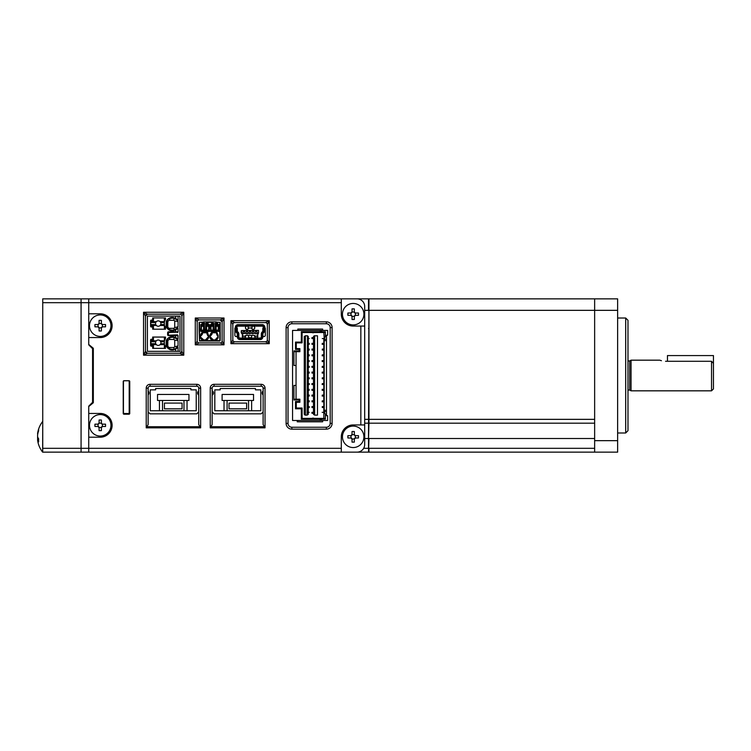 <?xml version="1.0" encoding="UTF-8"?>
<svg xmlns="http://www.w3.org/2000/svg" width="751" height="751" viewBox="0 0 751 751"><rect width="100%" height="100%" fill="white"/><g stroke="black" fill="none" stroke-linecap="round" stroke-linejoin="round"><path stroke-width="1.13" d="M625.686 318.011L627.986 320.311L627.986 430.689L625.686 432.989L625.686 318.011L617.632 318.011M594.642 440.659L617.632 440.659L617.632 452.149L594.642 452.149L594.642 298.851L594.642 310.341L368.957 310.341L368.957 423.179L594.642 423.179L368.957 423.179L368.516 438.509L368.957 298.851L368.516 299.611L368.957 298.851L617.632 298.851L617.632 310.341L594.642 310.341L594.642 429.206M617.632 440.659L617.632 310.341M594.642 452.149L368.957 452.149L368.516 451.389L368.957 452.149L368.516 451.389L368.957 452.149L368.516 451.389L368.957 452.149L594.642 452.149M368.516 422.409L368.957 423.179L368.957 419.349L594.642 419.349L594.642 310.341M368.957 451.895L368.516 451.229M368.516 328.591L368.957 327.821M594.642 438.509L368.957 438.509L368.516 452.149L357.016 452.149A7.67 7.67 0 0 0 364.686 444.489L364.686 424.944L364.686 444.489M594.642 448.319L368.957 448.319L368.957 452.149M364.686 438.509L368.516 438.509L368.516 448.319L363.653 448.319M368.516 423.179L364.686 423.179M364.686 310.341L368.516 310.341L368.516 298.851L357.016 298.851A7.67 7.67 0 0 1 364.686 306.511L364.686 424.944L353.186 424.944A11.885 11.885 0 0 0 341.301 436.819L341.301 452.149L357.016 452.149L81.07 452.149L81.07 448.319L81.07 452.149L42.741 452.149L42.741 298.851L88.731 298.851L88.731 344.84L92.57 348.671L92.57 402.329L88.731 406.16L88.731 452.149L88.731 448.319L341.301 448.319M629.723 360.94L631.047 360.17L631.047 390.83L629.723 390.06L629.723 360.94L627.986 360.94M711.535 375.5L711.535 361.287L713.45 363.381L713.45 388.915L711.535 390.83L711.535 375.5M665.546 361.287C658.12 360.067 658.12 360.067 665.546 361.287L711.535 361.287M661.434 360.705L660.242 360.33M109.815 318.649L109.815 320.846M109.815 330.506L109.815 332.702M109.815 418.298L109.815 420.494M109.815 430.154L109.815 432.351M357.016 298.851L341.301 298.851L341.301 302.681L81.07 302.681L81.07 298.851L81.07 448.319L81.07 302.681L42.741 302.681M102.53 424.174L105.525 424.174A18.606 9.303 90 0 1 105.525 426.474L102.53 426.474L101.385 427.619L101.385 430.623A18.606 9.303 180 0 1 100.23 430.642A18.606 9.303 180 0 1 99.085 430.623L99.085 427.619L97.93 426.474L94.936 426.474A18.606 9.303 -90 0 1 94.936 424.174L97.93 424.174L99.085 423.029L99.085 420.025A18.606 9.303 0 0 1 100.23 420.006A18.606 9.303 0 0 1 101.385 420.025L101.385 423.029L102.258 424.146A1.145 1.145 0 0 1 101.413 423.292L101.385 423.029M100.23 436.059A10.73 10.73 0 0 1 89.5 425.319A10.73 10.73 0 0 1 100.23 414.59A10.73 10.73 0 0 1 110.96 425.319A10.73 10.73 0 0 1 100.23 436.059M102.258 424.146L102.53 426.474M101.385 427.619L101.413 427.357A1.145 1.145 0 0 1 102.258 426.502M101.413 427.357L99.085 427.619M97.93 426.474L98.203 426.502A1.145 1.145 0 0 1 99.048 427.357M98.203 426.502L97.93 424.174M99.085 423.029L101.413 423.292M99.048 423.292A1.145 1.145 0 0 1 98.203 424.146M102.53 324.526L105.525 324.526A18.606 9.303 90 0 1 105.525 326.826L102.53 326.826L101.385 327.971L101.385 330.975A18.606 9.303 180 0 1 100.23 330.994A18.606 9.303 180 0 1 99.085 330.975L99.085 327.971L97.93 326.826L94.936 326.826A18.606 9.303 -90 0 1 94.936 324.526L97.93 324.526L99.085 323.381L99.085 320.377A18.606 9.303 0 0 1 100.23 320.358A18.606 9.303 0 0 1 101.385 320.377L101.385 323.381L102.258 324.498A1.145 1.145 0 0 1 101.413 323.643L101.385 323.381M100.23 336.41A10.73 10.73 0 0 1 89.5 325.681A10.73 10.73 0 0 1 100.23 314.941A10.73 10.73 0 0 1 110.96 325.681A10.73 10.73 0 0 1 100.23 336.41M102.258 324.498L102.53 326.826M101.385 327.971L101.413 327.708A1.145 1.145 0 0 1 102.258 326.854M101.413 327.708L99.085 327.971M97.93 326.826L98.203 326.854A1.145 1.145 0 0 1 99.048 327.708M98.203 326.854L97.93 324.526M99.085 323.381L101.413 323.643M99.048 323.643A1.145 1.145 0 0 1 98.203 324.498M355.486 313.026L358.48 313.026A18.606 9.303 90 0 1 358.48 315.326L355.486 315.326L354.331 316.481L354.331 319.475A18.606 9.303 180 0 1 353.186 319.494A18.606 9.303 180 0 1 352.031 319.475L352.031 316.481L350.886 315.326L347.891 315.326A18.606 9.303 -90 0 1 347.891 313.026L350.886 313.026L352.031 311.881L352.031 308.877A18.606 9.303 0 0 1 353.186 308.868A18.606 9.303 0 0 1 354.331 308.877L354.331 311.881L355.214 312.998A1.145 1.145 0 0 1 354.369 312.144L354.331 311.881M342.456 314.181A10.73 10.73 0 0 1 353.186 303.451A10.73 10.73 0 0 1 363.916 314.181A10.73 10.73 0 0 1 353.186 324.911A10.73 10.73 0 0 1 342.456 314.181M355.214 312.998L355.486 315.326M354.331 316.481L354.369 316.209A1.145 1.145 0 0 1 355.214 315.364M354.369 316.209L352.031 316.481M350.886 315.326L351.149 315.364A1.145 1.145 0 0 1 352.003 316.209M351.149 315.364L350.886 313.026M352.031 311.881L354.369 312.144M352.003 312.144A1.145 1.145 0 0 1 351.149 312.998M355.486 435.674L358.48 435.674A18.606 9.303 90 0 1 358.48 437.974L355.486 437.974L354.331 439.119L354.331 442.123A18.606 9.303 180 0 1 353.186 442.132A18.606 9.303 180 0 1 352.031 442.123L352.031 439.119L350.886 437.974L347.891 437.974A18.606 9.303 -90 0 1 347.891 435.674L350.886 435.674L352.031 434.519L352.031 431.525A18.606 9.303 0 0 1 353.186 431.506A18.606 9.303 0 0 1 354.331 431.525L354.331 434.519L355.214 435.636A1.145 1.145 0 0 1 354.369 434.791L354.331 434.519M342.456 436.819A10.73 10.73 0 0 1 353.186 426.089A10.73 10.73 0 0 1 363.916 436.819A10.73 10.73 0 0 1 353.186 447.549A10.73 10.73 0 0 1 342.456 436.819M355.214 435.636L355.486 437.974M354.331 439.119L354.369 438.856A1.145 1.145 0 0 1 355.214 438.002M354.369 438.856L352.031 439.119M350.886 437.974L351.149 438.002A1.145 1.145 0 0 1 352.003 438.856M351.149 438.002L350.886 435.674M352.031 434.519L354.369 434.791M352.003 434.791A1.145 1.145 0 0 1 351.149 435.636M128.43 380.785L124.215 380.785A0.77 0.77 0 0 0 123.446 381.555L123.446 412.75A0.77 0.77 0 0 0 124.215 413.519L128.43 413.519A0.77 0.77 0 0 0 129.191 412.75L129.191 381.555A0.77 0.77 0 0 0 128.43 380.785M42.741 421.508L42.647 452.168L49.256 452.168M37.85 433.543L37.597 434.04L37.597 433.543A24.858 22.136 -0 0 1 37.653 433.13A24.858 22.136 -0 0 1 38.658 429.215A24.37 9.603 33 0 0 38.658 430.755A24.858 22.136 180 0 0 37.597 435.073L37.597 436.622A24.858 11.303 0 0 0 38.658 438.837A24.37 18.794 128.2 0 0 38.601 440.349A24.37 18.794 128.2 0 0 38.658 441.841A24.858 11.303 180 0 1 37.597 439.626L37.597 440.124A24.858 22.136 180 0 0 37.653 440.546A24.914 24.914 0 0 0 42.647 452.168M38.611 439.626L37.597 440.124M37.738 439.504A24.858 22.136 -0 0 1 37.597 438.593L37.597 437.044A24.858 11.303 180 0 1 37.653 436.838M152.359 326.234A1.145 1.145 0 0 0 153.382 326.291M210.421 326.319A1.145 1.145 0 0 0 210.965 324.563M209.107 324.563A1.145 1.145 0 0 0 209.266 326.094M235.335 327.624A1.249 1.249 0 0 0 234.856 328.609L234.856 335.312A1.249 1.249 0 0 0 237.307 335.622M236.865 327.624A1.249 1.249 0 0 1 237.344 328.609L237.344 332.139M246.657 326.159A1.633 1.633 0 0 0 247.023 329.37A1.633 1.633 0 0 0 248.628 327.99M248.168 326.591A1.633 1.633 0 0 0 247.389 326.159M251.538 327.99A1.633 1.633 0 0 0 254.767 327.934A1.633 1.633 0 0 0 253.519 326.159M252.787 326.159A1.633 1.633 0 0 0 252.007 326.591M248.684 335.359A1.633 1.633 0 0 0 250.083 337.809A1.633 1.633 0 0 0 251.491 335.359M262.869 335.622A1.249 1.249 0 0 0 265.319 335.312L265.319 328.609A1.249 1.249 0 0 0 264.84 327.624M263.883 327.38A1.249 1.249 0 0 0 262.831 328.609L262.831 331.322M198.733 390.905A2.488 2.488 0 0 0 198.733 395.054M212.139 395.186A2.488 2.488 0 0 0 212.139 390.764M148.135 394.81A2.488 2.488 0 0 0 148.135 391.14M242.573 335.312A1.633 1.633 0 0 0 243.953 337.809A1.633 1.633 0 0 0 245.502 335.659M254.673 335.659A1.633 1.633 0 0 0 257.64 336.964A1.633 1.633 0 0 0 257.602 335.312M263.113 391.018A2.488 2.488 0 0 0 263.113 394.942M220.193 334.336L220.193 338.551L220.193 334.336M220.193 324.376L220.193 328.591L220.193 324.376M220.193 322.263L220.193 340.663L220.193 322.263M199.109 330.168L199.494 341.038L219.808 341.038L219.808 330.44L218.851 330.44L218.851 331.463L216.551 331.078L218.278 336.824C218.062 338.908 216.908 340.062 214.824 340.278L213.293 340.278C211.209 340.062 210.055 338.908 209.839 336.824L209.839 335.293L211.951 332.12L211.951 331.463L210.421 331.463L210.421 330.44L209.266 330.44L209.266 331.463L207.351 331.463L208.694 336.824C208.478 338.908 207.323 340.062 205.239 340.278L203.709 340.278C201.625 340.062 200.479 338.908 200.264 336.824L200.264 335.293L202.751 332.12L202.751 331.078L200.836 331.463L200.836 329.896L199.494 329.576L199.109 330.44L199.109 322.263L199.109 329.849M206.966 331.078L206.966 334.12L206.966 331.078M206.966 332.562L207.116 332.871A3.07 3.07 0 0 1 208.309 335.293L206.966 332.562M208.694 335.293L207.539 335.481L207.351 332.562M205.239 340.278L208.309 336.824A3.07 3.07 0 0 1 205.239 339.893L203.709 339.893A3.07 3.07 0 0 1 200.639 336.824L200.639 335.293A3.07 3.07 0 0 1 202.517 332.468L200.639 335.293L201.409 335.481L202.47 334.026L202.507 332.477M206.412 339.659L208.309 336.824L208.309 335.293M210.421 331.463L212.336 331.407M211.951 331.463L211.951 332.12M218.278 335.293L217.123 335.49L216.71 332.881A3.07 3.07 0 0 1 217.893 335.293L216.701 332.871L216.936 331.463M215.997 339.659L217.893 336.824A3.07 3.07 0 0 1 214.824 339.893L213.293 339.893A3.07 3.07 0 0 1 210.224 336.824L210.224 335.293A3.07 3.07 0 0 1 212.101 332.468L210.224 335.293L210.224 336.824C210.402 338.692 211.425 339.705 213.293 339.893L210.224 336.824M217.893 335.293L217.893 336.824L214.824 340.278M212.082 332.477L212.054 334.026L210.993 335.481L210.224 335.293M216.551 332.562L216.551 334.12L216.551 332.562M199.109 324.366L199.109 328.591L199.109 324.366M200.264 336.824L203.709 339.893L200.874 337.997M215.866 323.033L217.696 323.033L217.696 324.563L218.851 324.563L218.466 329.849L218.466 329.032L219.808 329.032L219.808 322.263L215.866 322.263L215.866 323.033L215.866 322.263M218.851 324.563L218.466 329.032M217.696 324.563L217.311 325.333L218.466 325.333M203.437 322.263L199.494 322.263L199.494 329.032L200.836 329.032L200.836 324.563L201.981 324.563L201.981 323.033L203.437 323.409L203.437 321.879L206.422 321.879L206.281 323.033L208.121 323.033L208.121 324.563L209.266 324.563L209.266 329.032L210.421 329.032L210.421 324.563L211.566 324.563L211.566 323.033L213.021 323.033L213.021 321.879L219.808 322.263M206.422 321.879L216.241 321.879L216.241 323.033M211.566 323.033L211.566 324.563M199.494 322.263L206.666 321.879M204.065 323.033L203.821 322.263L204.065 323.033M203.136 331.651L206.581 331.651L206.581 331.107L203.136 331.107L203.136 331.651M206.581 330.121L208.694 330.121L208.694 330.891L206.778 330.891L206.581 330.121L203.136 330.571L203.136 331.107L203.136 330.121L201.409 330.121L201.409 331.463L201.409 330.891L202.939 330.891L201.409 330.891L201.409 325.521L202.751 325.521L201.409 325.521L201.409 326.291L202.751 326.291L202.751 323.606L205.755 323.606L205.652 329.548L204.441 329.548L204.338 323.606L202.751 323.606M206.581 330.571L206.581 331.107M208.694 330.121L208.694 325.521L207.351 325.521M208.694 330.891L208.694 331.463L208.694 330.891M208.694 326.291L207.351 326.291L207.351 324.376L206.563 324.376L206.563 329.548L204.206 329.924L203.54 329.548L203.671 323.606M205.652 329.924L206.037 323.991L205.793 329.924M206.525 323.606L207.351 323.606L205.755 323.606L206.525 323.606L206.14 323.991M204.3 329.924L203.953 323.991M204.056 323.991L204.441 329.924M216.166 330.571L216.166 331.107L212.721 331.107L212.533 330.571L216.166 330.121L216.354 330.891L218.278 330.891L218.278 325.521L216.936 325.521M212.524 331.294L212.524 332.609L212.524 331.294M210.993 330.891L212.524 330.891L210.993 330.891L210.993 330.121L210.993 330.891M212.721 330.121L210.993 330.121L210.993 325.521L212.336 325.521L210.993 325.521L210.993 326.291L212.336 326.291L212.336 323.606L215.34 323.606L215.237 329.548L214.026 329.548L213.922 323.606L212.336 324.376M218.278 326.291L216.936 326.291L216.936 324.376L216.138 324.376L216.138 329.548L213.782 329.933L213.124 329.548L213.124 324.376M216.936 324.376L216.936 323.606L216.936 324.376M216.11 323.606L216.936 323.606L215.34 323.606L216.11 323.606L215.762 329.548L215.725 323.991M213.537 323.991L213.641 329.548L213.537 323.991M212.721 331.942L212.721 332.777L216.166 332.777L216.166 331.942L212.721 331.651L216.166 331.942M216.166 331.651L212.721 331.651M201.221 325.333L201.221 331.463L201.221 325.333M206.581 331.942L203.136 331.942L203.136 332.777L206.581 332.777L206.581 331.942M208.881 331.407L208.881 324.751L208.881 331.407M165.511 337.058L165.511 338.494L165.511 337.058L152.678 337.058L152.678 339.264L151.721 339.264L151.721 341.17L156.039 341.17L155.739 341.724A2.685 2.685 0 0 0 155.739 343.705L156.039 344.258L150.566 344.578L150.566 340.851L156.368 340.785A2.685 2.685 0 0 1 160.104 340.785L160.723 341.724A2.685 2.685 0 0 1 160.723 343.705L160.104 344.643A2.685 2.685 0 0 1 156.368 344.643L156.039 344.258A2.685 2.685 0 0 0 156.048 344.268A2.685 2.685 0 0 0 156.077 344.315M155.551 342.719A2.685 2.685 0 0 0 155.739 343.705L150.951 343.705L150.951 341.339L155.926 341.339A2.685 2.685 0 0 0 155.551 342.719M155.908 344.052A2.685 2.685 0 0 0 155.926 344.08L150.566 343.705L150.566 344.578L150.951 344.089M160.404 344.296A2.685 2.685 0 0 0 160.423 344.258L164.366 344.258L164.366 339.649L165.511 338.494L164.366 341.001M160.536 344.089A2.685 2.685 0 0 0 160.545 344.08L164.366 344.089M156.067 321.972A2.685 2.685 0 0 0 156.058 321.982A2.685 2.685 0 0 0 156.039 322.01L155.739 322.564A2.685 2.685 0 0 0 155.739 324.545L156.039 325.099L151.721 325.099L151.721 326.234L153.439 326.234L152.678 327.004L152.678 329.201L165.511 329.201L165.511 327.765L164.366 326.619L164.366 322.564L160.723 322.564A2.685 2.685 0 0 1 160.723 324.545L160.104 325.483A2.685 2.685 0 0 1 156.368 325.483L156.039 325.099A2.685 2.685 0 0 0 156.048 325.108A2.685 2.685 0 0 0 156.077 325.155M155.908 324.883A2.685 2.685 0 0 0 155.926 324.92L150.951 324.92L150.566 321.691L156.368 321.625A2.685 2.685 0 0 1 160.104 321.625L160.723 322.564A2.685 2.685 0 0 0 160.536 322.179L164.366 322.179L164.366 320.489L165.511 319.335L164.366 321.841M160.404 325.136A2.685 2.685 0 0 0 160.423 325.099L164.366 325.099M164.366 324.92L160.536 324.92A2.685 2.685 0 0 0 160.723 324.545L164.366 324.545M173.95 328.347L169.735 328.347L169.735 329.896L173.95 330.233L173.95 328.347L174.711 327.577L178.071 326.76A6.327 6.327 0 0 1 177.377 327.924L175.574 329.548A6.327 6.327 0 0 1 166.684 327.004L166.093 327.004L166.262 321.25C168.581 317.504 171.754 316.546 175.772 318.377L178.071 320.677M167.811 322.207L167.811 326.422L166.684 327.004L166.684 321.25A6.327 6.327 0 0 1 175.574 318.706L177.377 320.33A6.327 6.327 0 0 1 178.071 321.494L174.711 321.062L173.95 320.292L169.735 320.292A1.915 1.915 0 0 0 167.811 322.207L166.262 321.25M177.649 332.177L168.393 332.562L177.649 332.177L175.772 331.792L178.071 331.895L178.071 328.149L177.377 327.924L178.071 328.149L175.772 329.877C171.754 331.707 168.581 330.75 166.262 327.004M166.262 340.419L166.684 340.419A6.327 6.327 0 0 1 175.574 337.866L177.377 339.499A6.327 6.327 0 0 1 178.071 340.654L178.071 345.92A6.327 6.327 0 0 1 177.377 347.084L175.574 348.717A6.327 6.327 0 0 1 166.684 346.164L166.093 346.164L166.262 340.419C168.581 336.673 171.754 335.716 175.772 337.537L178.071 339.264L178.071 335.519L168.393 335.622L167.623 334.862L167.623 332.562L168.393 332.177M177.649 334.862L168.393 335.237L177.649 334.862L178.071 337.922L178.071 335.519M178.071 337.922L178.071 339.264L177.377 339.499L173.95 337.18L169.735 337.518L169.735 339.461L173.95 339.461L174.711 340.222L178.071 340.654M169.735 347.506L173.95 347.506L173.95 349.403L169.735 349.065L169.735 347.506A1.915 1.915 0 0 1 167.811 345.591L166.684 346.164L166.684 340.419L167.811 341.376A1.915 1.915 0 0 1 169.735 339.461M167.839 335.397L168.393 335.397L167.839 335.397M178.071 348.652L178.071 347.319L175.772 349.046C171.754 350.867 168.581 349.91 166.262 346.164M167.839 332.026L168.393 332.026L167.839 332.026M175.772 332.026L178.053 332.026L175.772 332.026M175.574 318.706L175.772 316.077L179.987 316.077L179.987 351.337L175.772 351.337L175.574 348.717M178.071 316.077L178.071 320.104M175.772 351.337L147.403 351.337L147.403 316.077L175.772 316.077M178.071 351.337L178.071 347.319L177.377 347.084L178.071 347.319M164.366 325.267L165.511 327.765M151.721 325.099L150.566 325.305L150.566 322.564L155.739 322.564M165.511 319.335L165.511 317.898L152.678 317.898L152.678 320.104L151.336 320.104A0.77 0.77 0 0 0 150.566 320.865L150.566 322.564L150.566 320.865L151.721 320.865L151.721 322.01L156.368 321.625M152.678 320.104L153.439 320.865L151.721 320.865L151.721 320.104M150.566 326.234L151.721 326.234L151.336 327.004A0.77 0.77 0 0 1 150.566 326.234L150.566 324.545L155.739 324.545M156.368 325.483L150.566 325.305M164.366 322.01L160.423 322.01A2.685 2.685 0 0 0 160.385 321.954M150.951 322.179L155.926 322.179A2.685 2.685 0 0 0 155.908 322.217M151.721 327.004L152.678 327.004L151.721 327.004M153.439 345.394L152.678 346.164L152.678 348.37L153.439 348.37L153.439 345.394L151.721 345.394L151.721 346.164L152.678 346.164M153.439 348.37L165.511 348.37L164.366 344.258M164.366 344.427L165.511 346.934M155.739 341.724L150.566 341.724L150.566 340.034A0.77 0.77 0 0 1 151.336 339.264A0.77 0.77 0 0 0 150.566 340.034L153.439 340.034L152.678 339.264M151.721 346.164L151.336 346.164A0.77 0.77 0 0 1 150.566 345.394L150.566 344.578M160.564 341.376A2.685 2.685 0 0 0 160.536 341.339L164.366 341.339M164.366 341.17L160.423 341.17A2.685 2.685 0 0 0 160.423 341.161A2.685 2.685 0 0 0 160.385 341.114M177.377 320.33L173.95 318.02L169.735 318.358L169.735 320.292M169.735 328.347A1.915 1.915 0 0 1 167.811 326.422M173.95 330.233L177.358 327.952M177.377 327.924L178.071 326.76L178.071 321.494M174.711 327.577L174.711 321.062M178.071 331.895L177.649 332.562M168.393 332.562L168.393 334.862M175.236 348.896L178.071 345.92L174.711 346.737L174.711 340.222M173.95 347.506L174.711 346.737M167.811 341.376L167.811 345.591M168.008 332.562L168.008 334.862L168.008 332.562M262.165 325.587L238.011 325.587L238.011 326.159L262.165 326.159A1.145 1.145 0 0 1 263.31 327.305L263.31 330.365L263.31 327.305L263.883 327.305A1.727 1.727 0 0 0 262.165 325.587L262.165 326.159M236.79 331.576L237.194 331.172A1.145 1.145 0 0 1 236.865 330.365L236.865 327.305A1.145 1.145 0 0 1 238.011 326.159A1.145 1.145 0 0 0 236.865 327.305L236.293 327.305L236.293 330.365A1.727 1.727 0 0 0 236.79 331.576L237.654 332.449A2.112 2.112 0 0 1 238.264 333.932L238.264 336.889L238.837 336.889L238.837 333.932L238.264 333.932M239.991 338.044L239.991 338.617L260.184 338.617L260.184 338.044A1.145 1.145 0 0 0 261.339 336.889A1.145 1.145 0 0 1 260.184 338.044L239.991 338.044A1.145 1.145 0 0 1 238.837 336.889M239.991 338.617A1.727 1.727 0 0 1 238.264 336.889M260.184 338.617A1.727 1.727 0 0 0 261.911 336.889L261.911 333.932L261.339 333.932L261.339 336.889L261.339 333.932A2.685 2.685 0 0 1 262.108 332.045L262.521 332.449L263.385 331.576L262.981 331.172L262.108 332.045M261.911 333.932A2.112 2.112 0 0 1 262.521 332.449M238.011 325.587A1.727 1.727 0 0 0 236.293 327.305M263.385 331.576A1.727 1.727 0 0 0 263.883 330.365L263.883 327.305M262.869 336.889A2.685 2.685 0 0 1 260.184 339.574L239.991 339.574A2.685 2.685 0 0 1 237.307 336.889L237.307 333.932A1.145 1.145 0 0 0 236.969 333.125L236.105 332.252A2.685 2.685 0 0 1 235.335 330.365L235.335 327.305A2.685 2.685 0 0 1 238.011 324.629L262.165 324.629A2.685 2.685 0 0 1 264.84 327.305L264.84 330.365A2.685 2.685 0 0 1 264.07 332.252L263.197 333.125A1.145 1.145 0 0 0 262.869 333.932L262.869 336.889M258.522 330.374L241.465 330.562L258.522 330.374M256.983 333.059L256.983 331.52L255.453 331.52L255.453 333.82L256.983 333.82L256.983 333.059L258.522 333.059L258.522 330.759M253.922 333.059L253.922 331.52L252.383 331.52L252.383 333.82L255.453 333.059M244.723 333.059L244.723 331.52L243.193 331.52L243.193 333.82L246.253 333.059L246.253 331.52L247.792 331.52L247.792 333.059L249.323 333.059L249.323 333.82L252.383 333.059M249.323 333.059L249.323 331.52L250.853 331.52L250.853 333.059M246.253 333.059L246.253 333.82L247.792 333.82L247.792 333.059M241.653 330.759L241.653 333.059L243.193 333.059M241.268 333.059L241.268 330.759L241.268 333.059M258.522 333.059L257.133 336.119L255.143 336.119L254.373 335.359L245.802 335.359L245.033 336.119L243.042 336.119L241.653 333.059M238.837 333.932A2.685 2.685 0 0 0 238.058 332.045A2.685 2.685 0 0 1 238.837 333.932M252.007 326.159L252.007 327.99L248.168 327.99L248.168 326.159M222.108 400.471L222.108 394.453L253.538 394.453L253.538 400.471L222.108 400.471M224.023 400.471L224.023 410.741L214.824 410.741L214.824 389.853L220.193 389.853L220.193 388.511L255.453 388.511L255.453 389.853L260.822 389.853L260.822 410.741L251.623 410.741L251.623 400.471M229.008 408.826L229.008 403.071L246.638 403.071L246.638 408.826L229.008 408.826M224.023 410.741L251.623 410.741M227.093 410.741L227.093 400.471M248.553 400.471L248.553 410.741M157.532 400.471L157.532 394.453L188.961 394.453L188.952 400.471L157.532 400.471M159.447 400.471L159.447 410.741L150.247 410.741L150.247 389.853L155.617 389.853L155.617 388.511L190.876 388.511L190.876 389.853L196.236 389.853L196.236 410.741L187.037 410.741L187.037 400.471M164.431 408.826L164.431 403.071L182.061 403.071L182.061 408.826L164.431 408.826M159.447 410.741L187.037 410.741M162.507 410.741L162.507 400.471M183.976 400.471L183.976 410.741M314.641 335.781L314.631 415.115L313.486 414.345L313.486 336.542L314.256 335.781L317.476 335.781L317.476 415.115L314.631 415.115M313.28 412.337L313.28 413.294L311.947 413.294L311.947 412.337L313.28 412.337M311.937 407.54L313.486 407.54L311.937 407.54M311.937 406.582L313.486 406.582L311.937 406.582M311.937 401.794L313.486 401.794L311.937 401.794M312.454 400.837L312.454 401.794L311.937 400.837L313.486 400.837L312.454 400.837M313.28 395.092L313.486 396.049L311.937 396.049L311.947 395.092L313.28 395.092M311.937 390.295L313.486 390.295L313.28 389.337L311.947 389.337L311.947 390.295M311.937 384.55L313.486 384.55L313.28 383.592L311.947 383.592L311.947 384.55M311.937 378.795L313.486 378.795L311.937 378.795M312.454 377.837L312.454 378.795L311.937 377.837L313.486 377.837L312.454 377.837M311.937 373.05L313.486 373.05L311.937 373.05M313.28 366.347L313.486 367.305L311.937 367.305L311.947 366.347L313.28 366.347M311.937 361.55L313.486 361.55L313.28 360.593L311.947 360.593L311.947 361.55M313.28 354.847L313.28 355.805L311.947 355.805L311.947 354.847L313.28 354.847M311.937 350.05L313.486 350.05L311.937 350.05M312.454 349.093L312.454 350.05L311.937 349.093L313.486 349.093L312.454 349.093M311.937 344.305L313.486 344.305L311.937 344.305M312.454 343.348L312.454 344.305L311.937 343.348L313.486 343.348L312.454 343.348M313.28 337.603L313.486 338.56L311.937 338.56L311.947 337.603L313.28 337.603M311.937 372.092L313.486 372.092L311.937 372.092M312.454 372.092L312.454 373.05L312.454 372.092M323.831 418.373L323.831 406.582L323.625 407.54L322.292 407.54L322.292 406.582L323.831 406.582L323.831 395.092L323.625 396.049L322.151 396.049L322.292 395.092L323.831 395.092L323.831 390.295L322.151 390.295L323.831 390.295L323.831 389.337L322.151 389.337L323.831 389.337L323.831 383.592L323.625 384.55L322.151 384.55L322.292 383.592L323.831 383.592L323.831 377.837L323.625 378.795L322.292 378.795L322.292 377.837L323.831 377.837L323.831 366.347L323.625 367.305L322.151 367.305L322.292 366.347L323.831 366.347L323.831 361.55L322.151 361.55L323.831 361.55L323.831 360.593L322.151 360.593L323.831 360.593L323.831 354.847L323.625 355.805L322.151 355.805L322.292 354.847L323.831 354.847L323.831 349.093L323.625 350.05L322.292 350.05L322.292 349.093L323.831 349.093L323.831 338.617L324.216 412.337L324.216 338.551L325.371 336.739L326.478 336.739L326.478 335.199L327.633 335.199L327.633 330.412L320.771 330.412L321.531 330.412L321.85 332.524L324.883 332.524L325.371 331.754L321.531 331.754M323.625 412.337L322.151 412.337L323.625 412.337M323.625 400.837L323.625 401.794L322.151 401.794L322.292 400.837L323.625 400.837M323.625 372.092L323.625 373.05L322.151 373.05L322.292 372.092L323.625 372.092M323.625 343.348L323.625 344.305L322.151 344.305L322.292 343.348L323.625 343.348M322.282 338.56L323.831 338.56L322.282 338.56M302.099 408.018L296.279 408.018L295.509 408.788L301.339 408.788L301.339 419.133L302.099 418.373L302.099 408.018L301.339 408.788M299.114 399.973L299.884 399.203L294.364 399.203L293.941 399.973L299.114 399.973L299.114 401.503L299.884 402.273L296.279 402.273L295.509 401.503L295.509 408.788M299.114 401.503L295.509 401.503M299.884 399.203L299.884 402.273M296.044 399.203L296.044 385.413L293.941 385.413L293.941 399.973M293.941 350.914L294.364 351.684L299.884 351.684L299.114 350.914L293.941 350.914L293.941 365.484L296.044 365.484L296.044 351.684M313.599 332.524L321.531 332.524L320.771 330.412L320.771 331.754L301.339 331.754L301.339 342.099L295.509 342.099L295.509 349.384L296.279 348.614L296.279 342.869L296.279 348.614L299.884 348.614L299.114 349.384L299.114 350.914M299.884 348.614L299.884 351.684M295.509 349.384L299.114 349.384M301.339 331.754L302.099 332.524L312.454 332.524M313.599 331.792L313.599 332.749L312.454 332.749L312.454 331.792M301.339 342.099L302.099 342.869L302.099 332.524M302.099 342.869L296.279 342.869L295.509 342.099M296.044 385.413L296.044 365.484M296.279 408.018L296.279 402.273L296.279 408.018M302.099 418.373L312.454 418.373M301.339 419.133L320.771 419.133L320.771 420.476L320.771 419.133L321.85 418.373L320.32 418.373L320.001 420.476L320.771 420.476M313.599 419.096L313.599 418.138L312.454 418.138L312.454 419.096M322.648 420.476L322.648 421.818L297.236 421.818L297.236 420.476M297.809 420.476L297.809 421.818M321.531 419.133L321.531 420.476L327.624 420.476L327.624 415.688L326.478 415.688L326.478 414.158L325.371 414.158L325.371 419.133L324.883 418.373L321.85 418.373L321.531 419.133L325.371 419.133M313.599 418.373L320.32 418.373M320.001 420.476L292.561 420.476L292.561 330.412L320.001 330.412L320.32 332.524M324.216 338.551L323.831 332.524M320.001 330.412L320.771 330.412M322.648 330.412L322.648 329.069L297.809 329.069L297.809 330.412M325.371 331.754L325.371 336.739M326.478 336.739L326.478 414.158M325.371 414.158L324.216 412.337M309.187 338.56L308.276 338.56L309.187 338.56M308.276 344.305L309.215 344.305L309.215 343.348L308.276 343.348M308.276 350.05L309.215 350.05L309.215 349.093L308.276 349.093M308.276 355.805L309.215 355.805L309.215 354.847L308.276 354.847M309.187 360.593L308.276 360.593L309.187 360.593M309.187 361.55L308.276 361.55L309.187 361.55M308.276 367.305L309.215 367.305L309.215 366.347L308.276 366.347M308.276 373.05L309.215 373.05L309.215 372.092L308.276 372.092M308.276 378.795L309.215 378.795L309.215 377.837L308.276 377.837M308.276 384.55L309.215 384.55L309.215 383.592L308.276 383.592M309.187 389.337L308.276 389.337L309.187 389.337M309.187 390.295L308.276 390.295L309.187 390.295M308.276 396.049L309.215 396.049L309.215 395.092L308.276 395.092M308.276 401.794L309.215 401.794L309.215 400.837L308.276 400.837M308.276 407.54L309.215 407.54L309.215 406.582L308.276 406.582M309.187 412.337L308.276 412.337L309.187 412.337M307.121 415.115L308.276 414.345L308.276 336.542L307.506 335.781L307.121 415.115L305.019 415.115L304.249 414.345L304.249 336.542L305.404 335.781L305.394 415.115M305.404 335.781L307.121 335.781M149.975 413.829A1.915 1.915 0 0 0 150.059 413.829L148.135 411.914A1.915 1.915 0 0 0 148.144 411.989M196.809 386.23A1.915 1.915 0 0 1 198.733 388.145L198.733 424.559L200.648 427.854L146.22 427.854L146.22 388.145L148.135 388.145A1.915 1.915 0 0 1 150.059 386.23L196.809 386.23L196.809 384.315L150.059 384.315L150.059 386.23M148.135 388.145L148.135 424.559L146.22 427.854M198.724 411.989A1.915 1.915 0 0 0 198.733 411.914L196.809 413.829L150.059 413.829M179.949 314.181L147.374 314.181A1.915 1.915 0 0 0 145.459 316.096L145.459 351.355L143.535 355.185L143.535 312.266L147.374 314.181L145.459 316.096L143.535 312.266L183.779 312.266L181.864 316.096A1.915 1.915 0 0 0 179.949 314.181L183.779 312.266L183.779 355.185L179.949 353.27A1.915 1.915 0 0 0 181.864 351.355L181.864 316.096M181.864 351.355L183.779 355.185L143.535 355.185L147.374 353.27L179.949 353.27L181.864 351.355M147.374 353.27A1.915 1.915 0 0 1 145.459 351.355L147.374 353.27M222.108 341.01L222.108 321.841L224.023 318.011L224.023 344.84L220.193 342.925A1.915 1.915 0 0 0 222.108 341.01L224.023 344.84L195.279 344.84L197.194 341.01L197.194 321.841L195.279 318.011L199.109 319.926A1.915 1.915 0 0 0 197.194 321.841M199.109 319.926L220.193 319.926L222.108 321.841A1.915 1.915 0 0 0 220.193 319.926L224.023 318.011L195.279 318.011L195.279 344.84L199.109 342.925A1.915 1.915 0 0 1 197.194 341.01M199.109 342.925L220.193 342.925M234.753 341.771L230.923 343.686L269.252 343.686L267.337 339.856L267.337 324.526L269.252 320.696L269.252 343.686L265.413 341.771L234.753 341.771A1.915 1.915 0 0 1 232.838 339.856L232.838 324.526A1.915 1.915 0 0 1 234.753 322.611L230.923 320.696L269.252 320.696L265.413 322.611A1.915 1.915 0 0 1 267.337 324.526M232.838 324.526L230.923 320.696L230.923 343.686L232.838 339.856M265.413 322.611L234.753 322.611M267.337 339.856A1.915 1.915 0 0 1 265.413 341.771M291.857 427.244L326.356 427.244A3.83 3.83 0 0 0 330.187 423.404L330.187 327.596A3.83 3.83 0 0 0 326.356 323.756L291.857 323.756A3.83 3.83 0 0 0 288.027 327.596L288.027 423.404A3.83 3.83 0 0 0 291.857 427.244L291.857 429.159A5.745 5.745 0 0 1 286.112 423.404L286.112 327.596A5.745 5.745 0 0 1 291.857 321.841L326.356 321.841A5.745 5.745 0 0 1 332.102 327.596L330.187 327.596M123.99 414.214A0.77 0.77 0 0 1 123.23 413.444L123.23 381.48A0.77 0.77 0 0 1 123.99 380.71L128.975 380.71A0.77 0.77 0 0 1 129.745 381.48L129.745 413.444A0.77 0.77 0 0 1 128.975 414.214L123.99 414.214M42.741 448.319L88.731 448.319L88.731 437.204L100.23 437.204A11.885 11.885 0 0 0 112.115 425.319A11.885 11.885 0 0 0 100.23 413.444L88.731 413.444L88.731 406.544L93.331 402.714L93.331 348.286L88.731 344.456L88.731 337.556L100.23 337.556A11.885 11.885 0 0 0 112.115 325.681A11.885 11.885 0 0 0 100.23 313.796L88.731 313.796L88.731 298.851L341.301 298.851M341.301 302.681L341.301 314.181A11.885 11.885 0 0 0 353.186 326.056L364.686 326.056M213.979 413.829A1.915 1.915 0 0 0 214.063 413.829L212.139 411.914A1.915 1.915 0 0 0 212.148 411.989M263.113 411.989A1.915 1.915 0 0 0 263.113 411.914L261.198 413.829L214.063 413.829M212.139 388.145A1.915 1.915 0 0 1 214.063 386.23L214.063 384.315L261.198 384.315L261.198 386.23A1.915 1.915 0 0 1 263.113 388.145L263.113 424.559L265.037 427.854L210.224 427.854L210.224 388.145L212.139 388.145L212.139 424.559L210.224 427.854M261.198 386.23L214.063 386.23M137.79 298.832L129.228 298.851M137.79 452.149L129.228 452.149M713.45 363.381L713.45 355.57L667.461 355.57L667.461 361.287M368.957 419.349L594.642 419.349M364.686 419.349L368.516 419.349M38.489 438.593L37.597 438.593M202.366 332.12L202.366 331.463M219.808 340.663L199.494 340.663L199.494 330.44L200.836 330.44M213.021 322.263L206.666 322.263L206.666 323.033M201.981 323.033L203.437 323.033M206.581 331.426L203.136 331.426M203.54 324.376L202.751 324.376M216.166 330.121L218.278 330.121M168.393 331.792L175.772 331.792L175.574 329.548M175.574 337.866L175.772 335.237M153.439 329.201L153.439 326.234M164.366 329.201L164.366 326.619M164.366 325.483L160.104 325.483M153.439 317.898L153.439 320.865M164.366 317.898L164.366 320.489M164.366 321.625L160.104 321.625M150.951 322.076L151.721 322.01M164.366 348.37L164.366 345.779M150.951 341.236L151.721 341.17M156.368 344.643L151.721 344.643L151.721 345.394L150.566 345.394M151.721 344.258L150.951 344.193M153.439 337.058L153.439 340.034M164.366 337.058L164.366 339.649M164.366 340.785L160.104 340.785M164.366 344.643L160.104 344.643M164.366 343.705L160.723 343.705M164.366 341.724L160.723 341.724M173.95 318.02L173.95 320.292M173.95 337.18L173.95 339.461M236.293 330.365L236.865 330.365M326.478 339.236L324.216 339.236M324.216 411.651L326.478 411.651M324.216 410.299L326.478 410.299M326.478 340.597L324.216 340.597M147.337 426.737L199.531 426.737M200.648 427.854L200.648 388.145L198.733 388.145M150.059 384.315A3.83 3.83 0 0 0 146.22 388.145M200.648 388.145A3.83 3.83 0 0 0 196.809 384.315M288.027 423.404L286.112 423.404M288.027 327.596L286.112 327.596M291.857 323.756L291.857 321.841M326.356 323.756L326.356 321.841M332.102 327.596L332.102 423.404L330.187 423.404M332.102 423.404A5.745 5.745 0 0 1 326.356 429.159L326.356 427.244M326.356 429.159L291.857 429.159M360.846 424.944L360.846 326.056M211.341 426.737L263.92 426.737M261.198 384.315A3.83 3.83 0 0 1 265.037 388.145L263.113 388.145M265.037 388.145L265.037 427.854M214.063 384.315A3.83 3.83 0 0 0 210.224 388.145M625.686 432.989L617.632 432.989M631.047 360.17L659.791 360.17M631.047 390.83L711.535 390.83M629.723 390.06L627.986 390.06M38.62 439.504L37.55 439.504M42.647 421.508A24.914 24.914 0 0 0 37.653 433.13M178.071 339.264L177.377 339.499"/></g></svg>
